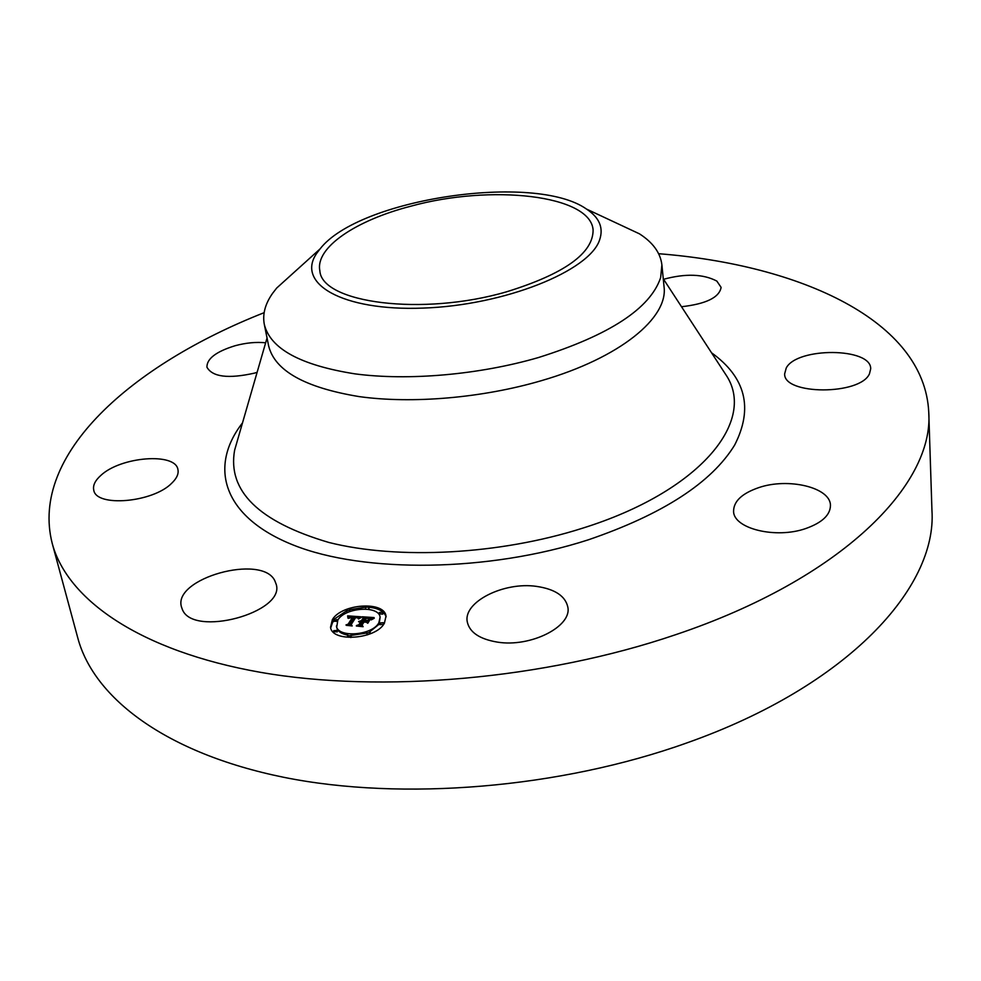 <?xml version="1.0" encoding="UTF-8"?>
<svg xmlns="http://www.w3.org/2000/svg" width="981" height="981" viewBox="0 0 981 981"><rect width="100%" height="100%" fill="white"/><g stroke="black" fill="none" stroke-linecap="round" stroke-linejoin="round"><path stroke-width="1.47" d="M274.754 580.568L276.213 584.357C285.459 612.647 192.828 637.724 182.331 609.373L181.448 606.883C172.717 578.349 261.792 553.652 274.754 580.568M658.656 253.711C800.14 264.809 924.494 320.529 928.762 412.388L931.95 510.427C937.211 587.276 848.418 685.866 686.933 742.887C559.979 788.332 402.026 801.183 283.84 777.32C165.482 753.261 93.747 697.773 77.83 638.079L52.214 543.388C29.442 454.289 132.067 364.662 264.134 312.681M928.762 412.388C933.998 484.381 842.434 578.643 675.615 634.707C544.492 679.379 381.535 693.518 260.541 672.341C139.351 650.979 67.1 599.366 52.214 543.388M100.822 475.442C120.761 456.557 175.538 452.253 177.929 469.543C178.836 473.835 176.752 478.421 171.65 483.29C152.852 502.566 96.003 507.447 93.759 490.108C92.741 485.448 95.083 480.567 100.822 475.442M257.12 372.326L254.349 373.16C228.254 378.96 212.448 376.974 206.93 367.201C206.77 358.715 216.176 351.554 235.146 345.717C246.047 342.798 256.213 341.829 265.655 342.798M663.597 279.278C685.535 273.356 703.279 273.957 716.829 281.081L721.109 287.384C719.318 297.476 706.112 303.938 681.513 306.734M869.473 373.798C860.239 395.404 783.365 395.085 784.653 373.835L786.235 367.998C796.964 347.029 871.41 347.397 870.687 368.831L869.473 373.798M805.867 528.501C775.824 539.158 733.506 528.612 733.58 511.309C733.604 501.303 741.979 493.418 758.705 487.643C788.135 477.428 830.429 487.373 830.453 505.338C830.367 514.939 822.176 522.665 805.867 528.501M497.392 642.114C479.66 639.134 469.617 632.402 467.287 621.942C462.934 601.966 503.903 581.488 536.644 586.405C555.013 589.14 565.412 596.056 567.84 607.141C572.082 626.528 530.586 647.619 497.392 642.114M384.405 623.217C375.931 639.404 332.032 642.641 330.536 627.264L332.363 619.649C341.56 603.658 384.442 600.752 386.011 616.117L384.405 623.217M333.43 619.967L330.707 627.975M386.109 616.828C384.172 611.359 378.408 608.159 368.795 607.239M365.729 607.116L349.641 609.716M346.6 610.832L333.932 619.342M614.045 221.951L639.453 233.834C652.99 242.54 660.471 252.89 661.893 264.895L664.039 286.66C668.404 317.795 620.127 357.857 541.475 380.653C482.444 397.992 412.045 404 359.034 396.582C304.76 387.593 274.619 370.659 268.61 345.766L264.294 324.319C262.405 314.19 265.177 303.865 272.583 293.344L276.679 288.058L297.501 269.26M336.409 625.988C337.599 638.091 372.093 635.578 378.838 622.837L380.113 617.196C378.899 605.093 345.018 607.411 337.832 620.029L336.691 627.411C337.697 631.421 341.498 634.008 348.083 635.173M350.916 635.467L366.968 632.978M369.69 631.838L379.107 624.272L380.113 617.196M368.537 609.336L368.782 608.159M380.297 624.345L383.387 624.689M383.436 624.615L383.326 623.757M379.61 613.91L382.762 614.118L382.615 613.333M347.899 637.049L347.507 636.08L350.904 635.381L347.507 636.08M350.83 637.552L350.916 636.424M367.164 633.996L367.385 634.879M370.18 632.34L366.784 633.015L370.18 632.34L370.193 633.395M333.81 621.145L336.937 621.365L336.777 620.532M349.91 610.084L346.575 610.758L349.91 610.084L349.923 611.126M346.955 611.727L347.274 612.622M334.08 631.654L337.231 631.887L337.059 631.028M506.723 291.762C422.431 316.471 321.523 303.006 319.843 270.707C315.159 247.506 356.005 220.284 410.929 206.169C490.745 184.134 590.354 194.765 593.1 229.861C593.297 253.208 564.504 273.846 506.723 291.762M661.893 264.895L660.63 277.697C650.219 308.561 609.483 335.171 538.422 357.55C479.01 374.803 408.194 380.959 354.938 373.859C300.419 365.226 270.204 348.721 264.294 324.319M365.545 607.337L368.77 607.104L365.545 607.337M380.027 622.923L383.313 622.702L380.027 622.923M379.353 612.487L382.602 612.267L379.353 612.487M336.655 619.943L333.417 620.188L336.655 619.943M336.949 630.452L333.687 630.697L336.949 630.452M599.649 239.793C589.716 270.989 504.467 305.373 423.056 308.095C341.498 311.247 294.974 283.043 317.243 252.62L320.064 248.916C358.715 198.738 534.89 172.411 586.528 209.088C599.342 217.524 603.72 227.751 599.649 239.793M361.094 616.804L358.286 618.68L357.844 617.356L355.232 616.951L350.327 624.419L351.186 625.265L345.999 624.909L348.108 624.21L352.498 617.343L348.353 618.361L352.817 616.828L349.788 616.816L347.924 618.104L347.654 615.86L361.094 616.804M361.449 617.307L358.519 619.011L361.449 617.307M357.844 617.981L355.662 617.564L351.223 624.505L352.204 625.939L346.244 625.326L351.701 625.706L350.855 624.541L355.429 617.343L357.746 617.687M374.092 617.576L370.928 619.526L369.935 618.079L365.729 617.613L363.706 620.838L366.183 618.03L370.487 619.06L366.354 618.238L364.687 620.899L368.954 619.98L367.139 622.874L365.95 621.598L363.338 621.414L361.143 624.909L362.038 625.915L356.422 625.535L358.862 624.75L360.738 621.77L358.825 621.905L361.057 621.255L358.555 621.513L361.425 620.679L363.264 617.772L362.296 616.779L374.092 617.576M374.239 618.263L371.149 619.918L374.239 618.263M367.765 623.266L369.641 620.274L367.765 623.266M363.951 622.064L362.087 625.032L363.142 626.7L356.361 626.025L362.627 626.467L361.744 625.105L363.779 621.856L366.293 622.224L363.951 622.064M350.327 624.419L350.487 625.216M348.108 624.21L348.267 625.069M348.721 625.093L352.768 618.766L352.498 617.343M352.486 617.159L353.099 618.251L352.817 616.828M347.826 617.257L347.985 618.03M347.74 616.35L348.022 617.772M347.936 617.282L348.684 617.331M352.976 617.601L354.742 617.711M358.212 617.92L359.181 617.981M351.223 624.505L351.37 625.253M363.706 620.838L363.816 621.451M364.392 620.887L364.515 621.5M364.687 620.899L364.797 621.513M366.404 621.022L366.661 622.359M366.722 622.42L367.667 622.04M361.143 624.909L361.327 625.866M358.862 624.75L359.046 625.706M359.414 625.743L361.008 623.193L360.738 621.77M360.971 623.009L361.057 621.255M360.861 621.586L361.131 623.009M361.229 622.113L363.534 619.195L363.264 617.772M361.082 620.679L361.351 622.101M361.425 620.679L361.695 622.101M363.35 618.251L365.251 618.386M370.695 618.753L371.873 618.839M362.087 625.032L362.247 625.878M711.532 352.768C745.756 377.452 753.457 408.206 734.659 445.055C711.544 482.738 662.751 514.338 588.293 539.832C488.305 572.131 364.123 573.333 293.515 545.129C222.503 516.95 208.475 466.698 242.515 422.872M721.673 368.316L727.08 376.594C755.493 422.382 699.416 491.677 582.677 528.158C499.611 554.682 398.041 559.943 328.807 542.444C258.739 521.769 227.347 491.015 234.618 450.193L237.365 440.702M663.266 278.763L721.55 368.12M237.427 440.469L267.04 337.979M365.692 609.054L365.447 607.766M369.04 608.527L368.77 607.104M380.199 624.787L379.929 623.352M383.571 624.137L383.313 622.702M379.512 614.339L379.255 612.917M382.86 613.689L382.602 612.267M351.186 636.816L350.904 635.381M367.053 634.449L366.784 633.015M337.047 620.912L336.765 619.489M333.699 621.611L333.417 620.188M346.857 612.169L346.575 610.758M337.341 631.421L337.059 629.986M333.969 632.12L333.687 630.697M320.064 248.916L276.679 288.058M586.528 209.088L639.453 233.834"/></g></svg>
